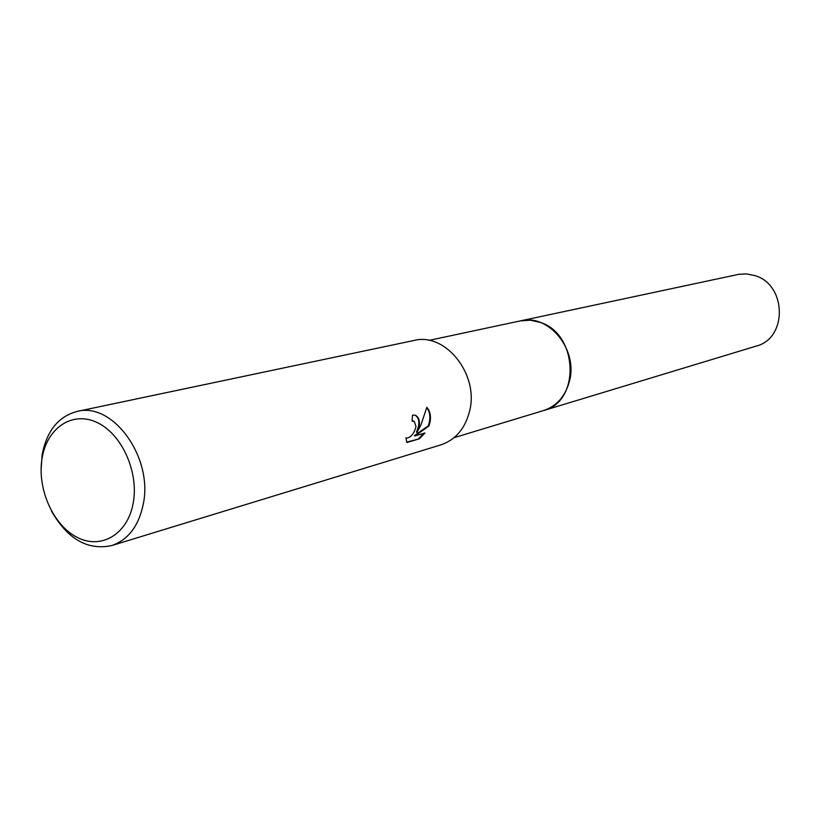 <?xml version="1.0" encoding="UTF-8"?>
<svg xmlns="http://www.w3.org/2000/svg" width="821" height="821" viewBox="0 0 821 821"><rect width="100%" height="100%" fill="white"/><g stroke="black" fill="none" stroke-linecap="round" stroke-linejoin="round"><path stroke-width="1.23" d="M519.847 321.001L520.483 320.857C548.602 313.355 578.374 349.725 569.384 381.437C565.269 396.43 556.669 406.138 543.594 410.551L542.979 410.736M520.032 320.96C548.233 313.006 578.446 349.51 569.394 381.437C565.197 396.625 556.453 406.374 543.153 410.685M419.346 425.647L416.986 432.369L420.834 425.227L426.817 407.36C430.112 410.972 431.158 416.062 429.947 422.63L428.89 426.037L414.933 435.91L424.929 432.995L419.295 438.835L406.847 442.509L405.943 437.809L406.672 438.096C411.023 437.408 414.133 433.58 416.001 426.592L414.328 421.481L412.121 421.183L412.481 415.2L414.615 415.087C418.248 416.165 419.829 419.685 419.346 425.647M41.081 470.71L42.087 455.132C46.623 431.056 58.291 416.493 77.092 411.444C112.651 401.572 153.27 457.338 143.285 504.053C138.728 526.045 128.189 539.89 111.666 545.585C87.621 550.624 67.568 539.13 51.497 511.114M77.092 411.444L413.969 340.479C445.475 332.064 479.361 374.633 469.53 411.393C465.035 428.726 455.481 439.882 440.877 444.869L111.666 545.585M133.238 502.883C127.84 534.184 101.291 549.896 77.297 537.427C53.221 525.419 36.996 488.947 42.015 458.672C46.684 428.234 72.002 410.736 96.734 422.353C121.549 433.509 138.995 471.757 133.238 502.883M412.163 420.824L413.61 421.152M406.621 442.139L419.295 438.835M415.169 415.231C419.634 418.392 420.044 424.016 416.411 432.123L416.986 432.369M418.689 438.578L423.934 433.283M414.933 435.91L414.348 435.664L428.305 425.801C430.83 418.371 430.307 412.337 426.735 407.719M428.305 425.801L428.89 426.037M543.594 410.551C580.406 401.89 578.312 334.342 540.505 322.479L530.469 320.221L520.483 320.857L738.962 274.286L746.31 273.886L754.827 275.579C786.816 284.61 787.688 338.478 756.213 346.082L454.054 437.696M413.404 421.111L412.819 420.865M520.473 320.867L428.973 340.387"/></g></svg>
